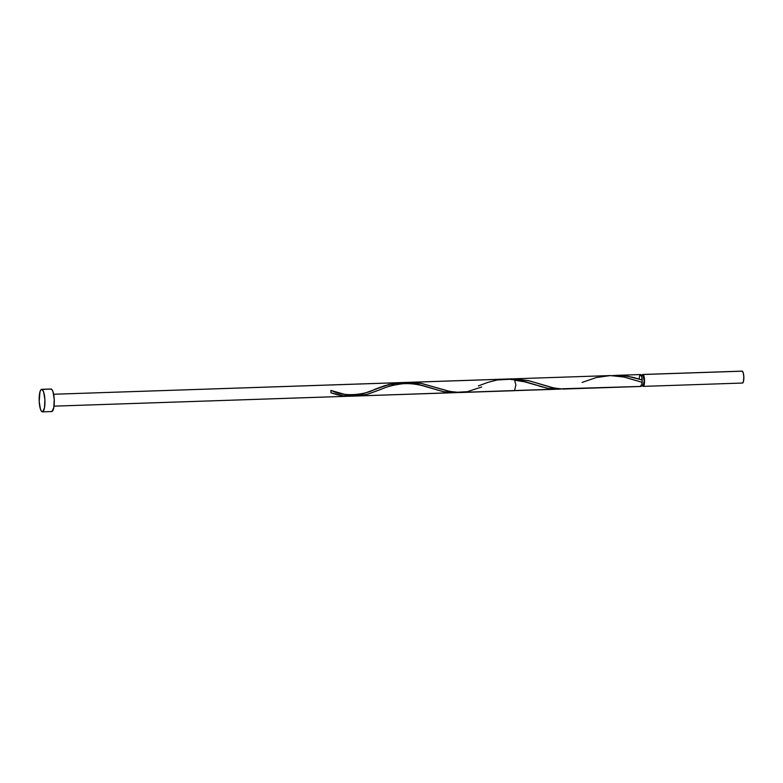 <?xml version="1.0" encoding="UTF-8"?>
<svg xmlns="http://www.w3.org/2000/svg" width="783" height="783" viewBox="0 0 783 783"><rect width="100%" height="100%" fill="white"/><g stroke="black" fill="none" stroke-linecap="round" stroke-linejoin="round"><path stroke-width="1.17" d="M742.01 371.152L743.155 372.551L743.821 376.613L743.41 381.761L742.323 383.004A5.961 1.527 -91.9 0 0 742.519 383.044A5.961 1.527 -91.9 0 0 743.85 377.406A5.961 1.527 -91.9 0 0 742.304 371.181L642.99 374.509A5.961 1.527 88.1 0 1 644.536 380.744A5.961 1.527 88.1 0 1 643.205 386.381A5.961 1.527 88.1 0 1 643.009 386.342L642.158 384.962M643.009 385.158A4.767 1.214 -91.9 0 0 643.166 385.187A4.767 1.214 -91.9 0 0 644.223 380.675A4.767 1.214 -91.9 0 0 643 375.693L642.755 375.674M42.037 389.405A11.275 2.878 88.1 0 1 44.944 401.199A11.275 2.878 88.1 0 1 42.429 411.868A11.275 2.878 88.1 0 1 42.076 411.789A11.275 2.878 88.1 0 1 39.16 399.996A11.275 2.878 88.1 0 1 41.675 389.327A11.275 2.878 88.1 0 1 42.037 389.405L51.375 389.092L42.037 389.405L43.652 392.009L44.895 399.682L44.474 407.894L42.634 411.829L41.509 411.32L40.452 409.186L39.209 401.513L39.982 391.764L40.922 389.758L42.037 389.405M42.429 411.868L51.766 411.545A11.275 2.878 -91.9 0 0 54.281 400.886A11.275 2.878 -91.9 0 0 51.375 389.092A11.275 2.878 -91.9 0 0 51.012 389.014L41.675 389.327M640.895 386.459A5.961 1.527 -91.9 0 1 640.709 386.42L559.268 388.857L551.212 387.389L529.455 380.871L514.323 378.825L528.378 380.607L554.325 388.104L563.271 389.053L640.895 386.459A5.961 1.527 -91.9 0 0 642.207 382.349L623.934 377.005L610.163 375.576L408.334 382.339L421.587 383.445L449.824 391.431L459.885 392.528M641.903 380.117L641.854 377.142L640.69 374.587A5.961 1.527 -91.9 0 0 640.504 374.548L615.83 375.38L627.496 376.192L642.197 380A5.961 1.527 -91.9 0 0 640.69 374.587L640.386 374.568M612.267 375.615L615.83 375.38M512.992 378.835L512.082 378.855M462.469 392.4L463.937 392.254M404.38 382.613L408.334 382.339M399.124 383.425L401.748 382.956M388.877 386.273L393.947 384.668M379.706 389.768L381.497 389.053M356.529 395.493L351.185 396.169L343.297 395.826L330.974 392.802A5.961 1.527 -91.9 0 0 330.974 390.443L343.727 394.348L355.727 396.012L452.134 392.753L358.731 395.885L367.599 394.182L376.75 390.942M555.881 389.268L514.715 390.648L555.881 389.268M353.583 395.953L343.297 395.826L330.974 392.802A5.961 1.527 -91.9 0 0 330.974 390.443L347.789 395.258L358.731 395.885L347.789 395.258L332.109 390.815C345.42 397.803 367.227 393.957 374.607 389.386L384.287 385.813L393.457 383.464L407.571 382.672L421.518 385.207L443.012 391.608L450.998 392.714L458.75 392.528L54.037 406.152L454.933 392.684L443.012 391.608L416.928 384.071L401.728 382.564L388.828 384.482L363.048 393.771L355.11 395.738L363.048 393.771L388.828 384.482L402.854 382.535L416.928 384.071L443.012 391.608L454.933 392.684M561.568 388.926L356.872 395.992L452.134 392.753L358.731 395.885L367.54 394.201L377.983 390.453C384.208 388.329 387.565 385.755 402.237 383.807C415.44 382.633 427.812 387.145 432.559 388.622M610.163 375.576L607.393 375.693M460.61 392.508L514.529 390.697L515.86 385.06L514.323 378.825L508.784 379.07M351.185 396.169L451.791 392.802M506.591 379.05L511.319 379.197L506.591 379.05M516.017 379.716L520.675 380.587L516.017 379.716M525.266 381.722L520.675 380.587L525.266 381.722M534.163 384.453L529.768 383.044L534.163 384.453M542.658 387.096L538.459 385.833L542.658 387.096M550.782 388.857L546.759 388.123L550.782 388.857M558.67 389.21L557.741 389.249M332.109 390.815L330.974 390.443L330.974 392.802L330.866 390.521L330.974 392.802C338.315 395.405 345.362 396.501 352.105 396.11L343.081 395.797L330.974 392.802A5.961 1.527 -91.9 0 0 330.974 390.443L347.006 395.102L357.068 395.983M350.833 396.188L349.541 396.227M363.987 393.457L362.49 393.947M368.578 391.774L365.514 392.919M454.385 392.714L443.961 391.813L418.014 384.316L405.731 382.574L391.647 383.817L374.891 389.268M402.198 382.544L53.636 394.25L401.728 382.564M558.132 389.239L547.709 388.329L521.762 380.832L507.697 379.05L53.636 394.25L505.466 379.08M640.709 386.42L641.864 384.893L641.903 381.967M640.102 374.773L639.603 375.83M639.417 376.643L639.192 378.678M50.807 389.053L51.932 389.562L52.99 391.696L54.233 399.369L53.812 407.581L51.972 411.515M641.913 375.762L642.403 374.695L643.293 374.754L644.419 378.796L644.282 384.287L643.009 386.342A5.961 1.527 88.1 0 1 642.246 385.216M643.254 385.177L644.233 380.978L643 375.693A4.767 1.214 -91.9 0 0 642.843 375.664A4.767 1.214 -91.9 0 0 642.696 375.703M641.933 375.693A5.961 1.527 88.1 0 1 642.804 374.47A5.961 1.527 88.1 0 1 642.99 374.509L742.304 371.181A5.961 1.527 -91.9 0 0 742.118 371.132L642.804 374.47M478.354 385.902L488.034 382.329L497.195 379.98L511.319 379.197L525.266 381.722L546.759 388.123L554.746 389.229L561.039 388.994M582.092 382.417L596.313 377.523L610.339 375.576L624.423 377.103L642.207 382.349L642.197 380L633.202 377.386L623.885 375.693L612.521 375.586M481.731 386.978L467.314 391.696L455.52 392.342L447.465 390.874L421.088 383.347L411.682 382.329L405.036 382.554M643.205 386.381L742.519 383.044M640.856 385.265L643.166 385.187M350.255 396.218L356.872 395.992M503.479 379.148L399.301 382.642M640.543 375.742L642.843 375.664M536.296 385.148L524.688 381.82L515.214 380.313"/></g></svg>
